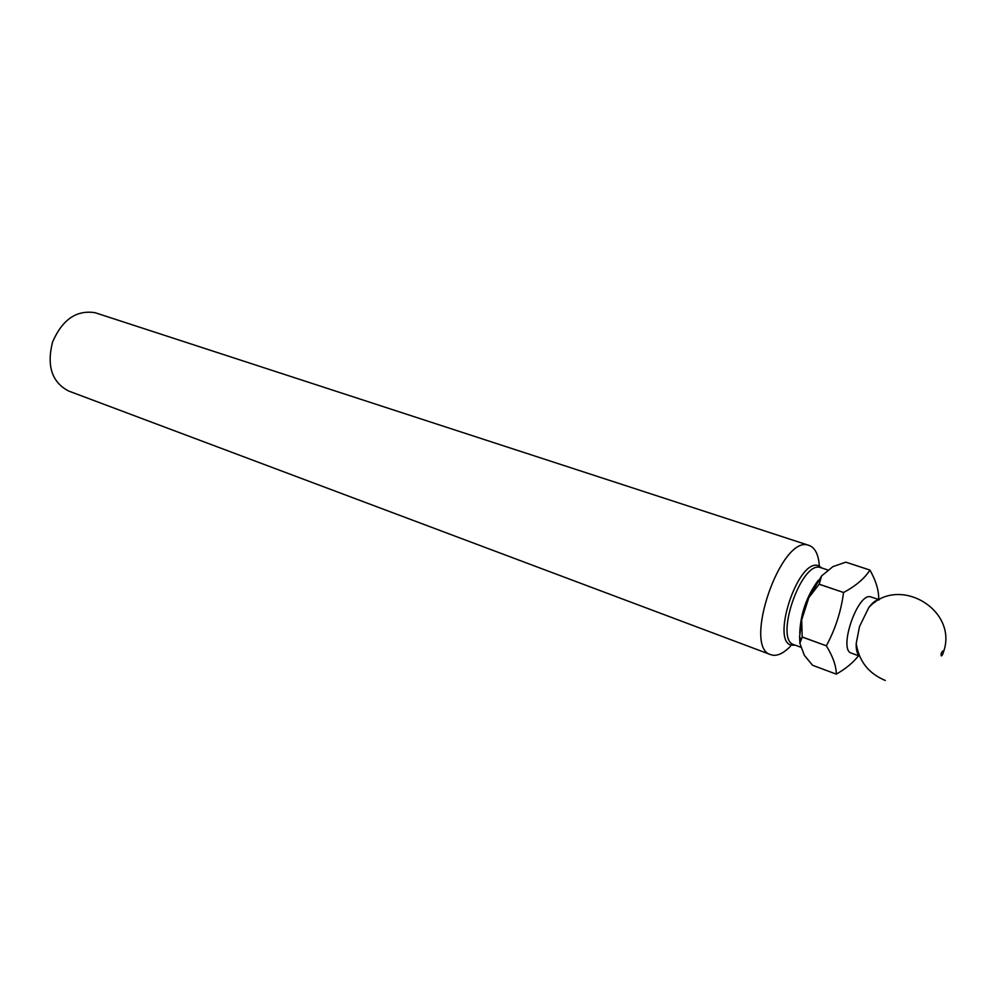 <?xml version="1.0" encoding="UTF-8"?>
<svg xmlns="http://www.w3.org/2000/svg" width="995" height="995" viewBox="0 0 995 995"><rect width="100%" height="100%" fill="white"/><g stroke="black" fill="none" stroke-linecap="round" stroke-linejoin="round"><path stroke-width="1.49" d="M790.453 646.29C784.172 652.72 778.413 655.705 773.177 655.27L770.826 654.71C742.083 647.77 780.975 534.663 808.5 545.248L809.134 545.434C815.104 547.685 818.512 554.538 819.358 565.993M770.826 654.71L68.593 391.01C51.927 382.267 46.566 365.998 52.511 342.18C62.262 319.606 76.453 309.793 95.097 312.704L809.134 545.434M941.27 653.292C942.961 650.071 943.558 650.158 943.073 653.541C941.394 656.775 940.797 656.688 941.27 653.292M859.469 655.892C857.081 653.989 855.986 649.847 856.21 643.466L859.518 626.539L868.809 607.522C872.627 602.398 876.06 599.836 879.107 599.848M859.556 656.103L851.421 653.155C837.964 650.058 857.578 592.498 870.625 596.838L879.319 599.736M874.717 601.415L874.991 602.373M836.285 674.137L812.554 665.269L804.321 655.295L799.893 643.379L802.169 637.024L826.372 645.83C832.952 656.675 836.26 666.103 836.285 674.137L836.297 674.137C845.887 668.652 853.287 662.521 858.536 655.73M878.66 599.55C879.02 591.018 876.122 581.192 869.966 570.073L845.85 562.163L869.941 570.073C864.593 578.456 855.799 585.931 843.586 592.498L819.171 584.189L821.609 575.906L832.877 566.653L845.812 562.163M799.893 643.379L799.594 636.75L801.696 619.835L808.836 597.634L821.609 575.906M808.836 597.634L819.171 584.189M802.169 637.024L801.696 619.835M819.134 584.264L843.586 592.498M826.372 645.83L802.169 636.949M843.536 592.56C841.073 611.415 835.352 629.151 826.372 645.755M801.398 647.434L793.91 644.685C774.11 639.959 801.174 560.732 820.29 567.498L828.536 570.222M795.067 645.108L792.555 645.208C769.794 644.723 797.443 558.518 818.164 565.595L822.069 568.07M800.465 640.295L800.03 637.683M799.744 633.255C800.527 613.691 806.721 596.017 818.325 580.234M943.422 652.185C958.757 610.159 898.796 574.376 868.809 607.522M799.594 636.75L800.826 639.387M856.21 643.466C858.921 661.19 868.623 673.528 885.314 680.468"/></g></svg>
